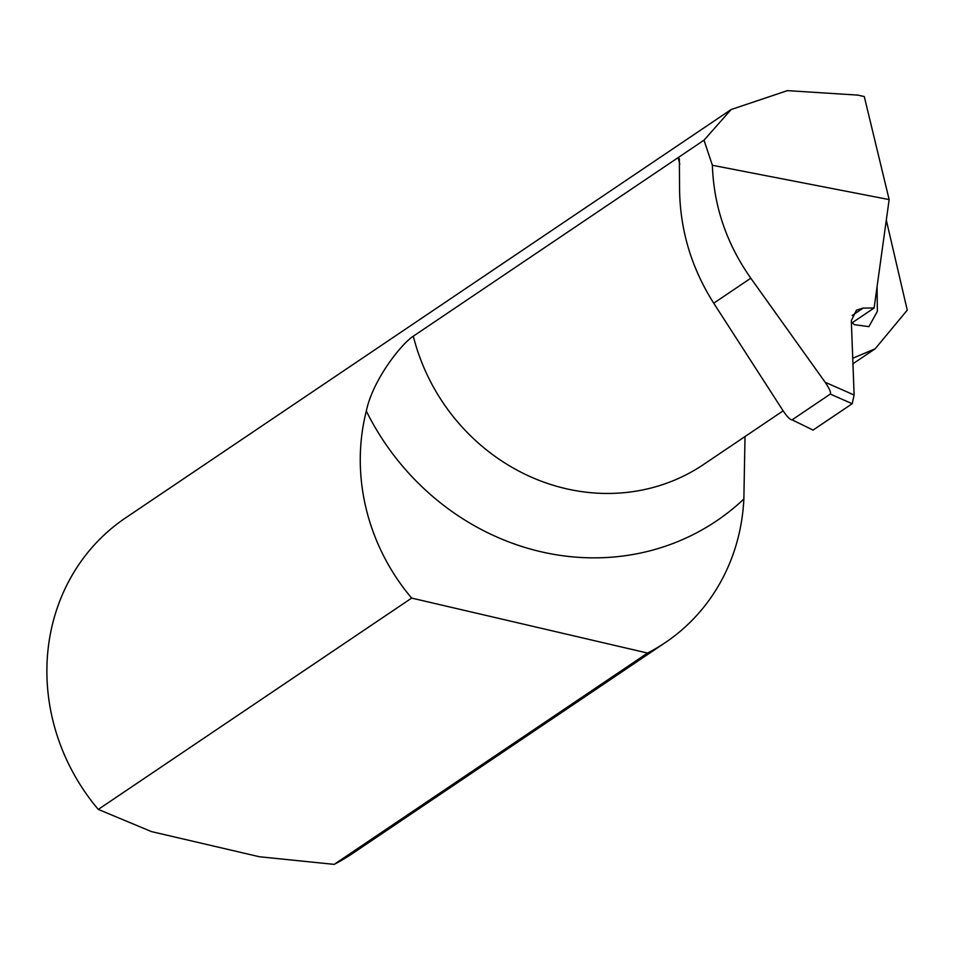 <?xml version="1.0" encoding="UTF-8"?>
<svg xmlns="http://www.w3.org/2000/svg" width="955" height="955" viewBox="0 0 955 955"><rect width="100%" height="100%" fill="white"/><g stroke="black" fill="none" stroke-linecap="round" stroke-linejoin="round"><path stroke-width="1.43" d="M852.266 322.706L854.295 324.664L868.907 326.634L877.347 311.414L877.084 286.572M745.019 436.542L743.861 499.023A250.795 231.361 -124 0 1 540.649 551.668A250.795 231.361 -124 0 1 366.326 411.068A202.567 186.882 56 0 0 411.665 598.093L98.281 809.41L151.487 831.602L259.378 856.742L334.178 864.371A202.567 186.882 56 0 0 352.061 853.818L665.432 642.5A202.567 186.882 56 0 0 743.861 499.023M679.793 164.272L678.157 157.599L704.002 140.182L731.136 109.539L787.398 90.63L857.769 95.106L864.275 96.55L889.153 199.595L874.112 307.976L863.129 308.107L856.48 310.136L851.311 320.617L854.128 395.024L852.182 403.714L830.301 394.081C831.148 392.505 829.429 388.566 825.144 382.263L750.797 278.203C726.528 243.668 713.719 206.017 712.382 165.275L889.153 199.595M731.136 109.539L125.547 517.92A202.567 186.882 56 0 0 98.281 809.41M366.326 411.068C372.534 380.663 400.563 344.528 413.312 336.196A196.766 181.534 56 0 0 565.623 488.602A196.766 181.534 56 0 0 703.62 464.464L783.136 410.841M830.301 394.081L792.113 419.842L813.075 430.084L792.113 419.842C790.322 420.033 787.29 416.977 783.016 410.662L713.731 303.201C691.038 267.412 679.65 228.687 679.554 187.001L679.351 158.721L678.157 157.599L413.312 336.196M411.665 598.093L647.55 653.053L334.178 864.371M886.3 220.139L907.25 310.136L875.186 348.778L852.731 358.268M647.55 653.053A202.567 186.882 56 0 0 665.432 642.5M851.418 323.279L874.112 307.976M712.382 165.275L704.002 140.182M813.075 430.084L852.182 403.714M825.144 382.263L854.128 395.024M713.731 303.201L750.797 278.203M852.182 315.484L863.129 308.107M875.186 348.778L852.946 363.771"/></g></svg>
